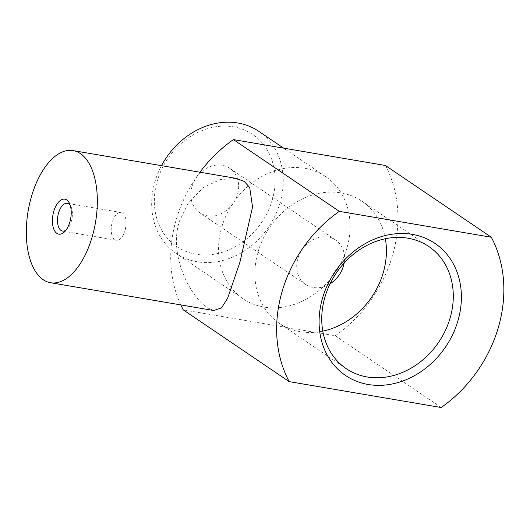 <?xml version="1.0" encoding="UTF-8"?>
<svg xmlns="http://www.w3.org/2000/svg" width="530" height="530" viewBox="0 0 530 530"><rect width="100%" height="100%" fill="white"/><g stroke="black" fill="none" stroke-linecap="round" stroke-linejoin="round"><path stroke-width="0.4" stroke-dasharray="2.65 1.99" d="M191.993 186.653A26.805 22.472 -55.9 0 1 229.768 168.335A26.805 22.472 -55.9 0 1 237.473 194.397A26.805 22.472 -55.9 0 1 199.697 212.722A26.805 22.472 -55.9 0 1 191.993 186.653M330.097 283.775A26.805 22.472 -55.9 0 1 305.611 284.471A26.805 22.472 -55.9 0 1 297.906 258.408A26.805 22.472 -55.9 0 1 335.682 240.083A26.805 22.472 -55.9 0 1 344.109 263.085M213.63 310.487L207.223 307.658C190.654 296.959 168.434 255.486 179.352 221.335L188.932 201.804L203.719 187.375L220.222 179.564L236.122 178.385M66.011 230.139A14.071 7.175 -80.3 0 0 67.231 229.093A14.071 7.175 -80.3 0 0 71.04 206.733A14.071 7.175 -80.3 0 0 70.232 205.342M114.765 239.593A14.071 7.175 -80.3 0 0 116.302 240.222A14.071 7.175 -80.3 0 0 125.239 229.861A14.071 7.175 -80.3 0 0 126.034 225.204A14.071 7.175 -80.3 0 0 122.562 213.106A14.071 7.175 -80.3 0 0 121.025 212.477A14.071 7.175 -80.3 0 0 111.909 223.574A14.071 7.175 -80.3 0 0 114.765 239.593M441.185 407.517L335.271 335.762L183.274 309.878M385.389 165.479A127.332 106.729 -55.9 0 1 392.333 256.07A127.332 106.729 -55.9 0 1 335.271 335.762M180.803 304.916A127.332 106.729 -55.9 0 1 176.331 219.287A127.332 106.729 -55.9 0 1 199.956 172.21M346.858 248.325A73.723 61.791 -55.9 0 1 242.985 298.715A73.723 61.791 -55.9 0 1 221.805 227.032A73.723 61.791 -55.9 0 1 325.678 176.649A73.723 61.791 -55.9 0 1 346.858 248.325M258.806 131.341A73.723 61.791 -55.9 0 1 279.986 203.023A73.723 61.791 -55.9 0 1 176.106 253.406A73.723 61.791 -55.9 0 1 154.926 181.724A73.723 61.791 -55.9 0 1 161.511 165.658M272.148 200.307A67.688 56.736 124.1 0 0 233.478 126.829A67.688 56.736 124.1 0 0 157.324 180.75A67.688 56.736 124.1 0 0 195.987 254.228A67.688 56.736 124.1 0 0 272.148 200.307M322.79 331.124A73.723 61.791 -55.9 0 1 279.297 323.313A73.723 61.791 -55.9 0 1 258.117 251.631A73.723 61.791 -55.9 0 1 361.99 201.248A73.723 61.791 -55.9 0 1 385.376 238.745M335.682 240.083L229.768 168.335M62.586 231.073L116.302 240.222M69.51 203.46L71.04 206.733M64.7 231.676L67.231 229.093M242.985 298.715L176.106 253.406M428.869 246.556L361.99 201.248M346.169 368.622L279.297 323.313M325.678 176.649L283.616 148.148M125.239 229.868L126.034 225.204M121.025 212.477L67.31 203.328M305.611 284.471L199.697 212.722"/><path stroke-width="0.79" d="M344.109 263.085A26.805 22.472 -55.9 0 1 343.38 266.153A26.805 22.472 -55.9 0 1 330.097 283.775M92.081 237.168A67.018 34.152 99.7 0 1 50.569 282.735A67.018 34.152 99.7 0 1 31.561 196.166A67.018 34.152 99.7 0 1 73.074 150.599A67.018 34.152 99.7 0 1 92.081 237.168M73.074 150.599L236.128 178.371L244.27 181.472L249.69 187.474L252.552 207.031L239.878 262.337L227.608 298.357L221.447 307.937L213.63 310.487M70.232 205.342A14.071 7.175 -80.3 0 0 68.847 203.957A14.071 7.175 -80.3 0 0 67.31 203.328A14.071 7.175 -80.3 0 0 58.187 214.425A14.071 7.175 -80.3 0 0 61.049 230.444A14.071 7.175 -80.3 0 0 62.586 231.073A14.071 7.175 -80.3 0 0 66.011 230.139M66.74 199.956A17.762 9.05 99.7 0 1 69.51 203.46A17.762 9.05 99.7 0 1 64.7 231.676A17.762 9.05 99.7 0 1 56.902 233.379A17.762 9.05 99.7 0 1 53.802 211.238A17.762 9.05 99.7 0 1 66.74 199.956M491.303 237.235A127.332 106.729 -55.9 0 1 498.246 327.825A127.332 106.729 -55.9 0 1 441.185 407.517L289.188 381.626A127.332 106.729 -55.9 0 1 282.238 291.036A127.332 106.729 -55.9 0 1 339.299 211.351L233.392 139.595L385.389 165.479L491.303 237.235L339.299 211.351M289.188 381.626L183.274 309.878A127.332 106.729 -55.9 0 1 180.803 304.916M161.511 165.658A73.723 61.791 -55.9 0 1 258.806 131.341L283.616 148.148M385.376 238.745A73.723 61.791 -55.9 0 1 383.17 272.93A73.723 61.791 -55.9 0 1 322.79 331.124M324.989 296.939A73.723 61.791 -55.9 0 1 428.869 246.556A73.723 61.791 -55.9 0 1 450.05 318.232A73.723 61.791 -55.9 0 1 346.169 368.622A73.723 61.791 -55.9 0 1 324.989 296.939M457.887 320.948A79.752 66.846 124.1 0 0 412.333 234.379A79.752 66.846 124.1 0 0 322.598 297.913A79.752 66.846 124.1 0 0 368.158 384.482A79.752 66.846 124.1 0 0 457.887 320.948M199.956 172.21A127.332 106.729 -55.9 0 1 233.392 139.595M50.569 282.735L213.623 310.5"/></g></svg>
